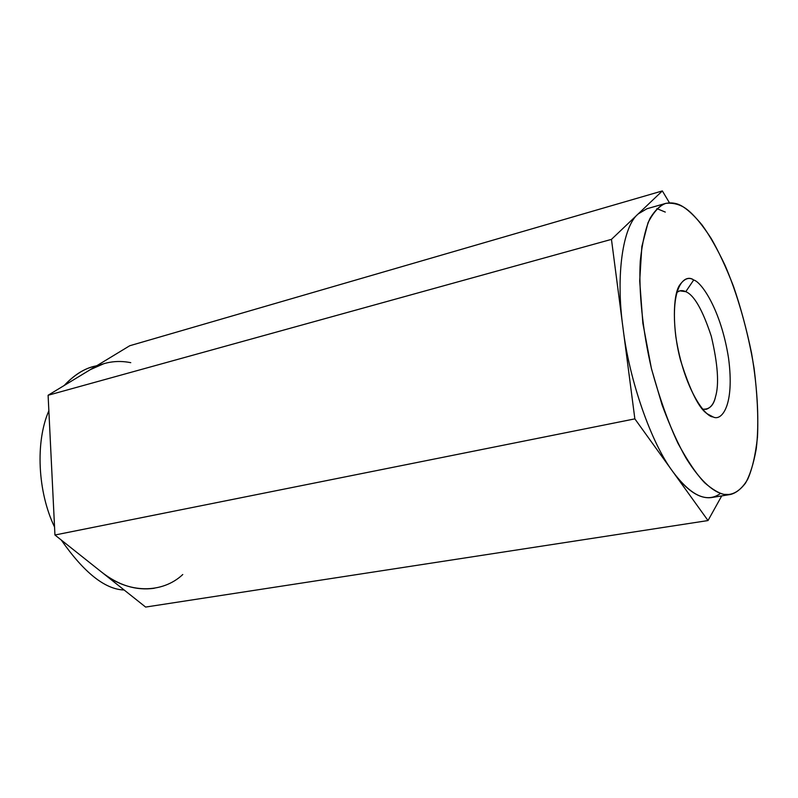 <?xml version="1.0" encoding="UTF-8"?>
<svg xmlns="http://www.w3.org/2000/svg" width="798" height="798" viewBox="0 0 798 798"><rect width="100%" height="100%" fill="white"/><g stroke="black" fill="none" stroke-linecap="round" stroke-linejoin="round"><path stroke-width="1.2" d="M665.432 203.47L646.929 208.747L638.171 213.944C622.909 226.383 615.537 274.941 623.009 327.988C615.537 274.941 622.909 226.383 638.171 213.944L611.458 239.37L634.859 418.87L672.874 471.708C651.437 443.498 629.213 380.397 623.009 327.988C629.213 380.397 651.437 443.498 672.874 471.708C686.549 490.451 699.397 499.069 711.407 497.573L730.389 494.491L723.966 494.381C714.998 492.516 702.26 483.917 686.31 458.581C678.14 444.306 670.081 426.451 662.111 405.015L651.597 369.225C642.59 330.661 638.619 291.46 640.255 261.096C642.22 242.801 645.462 228.577 649.991 218.413C654.879 210.463 660.026 205.475 665.432 203.47C671.896 202.123 677.881 203.291 683.377 206.981C691.108 211.44 700.385 221.944 711.208 238.492C718.599 251.27 725.99 267.121 733.382 286.043C740.514 306.701 746.569 329.045 751.546 353.085C757.831 389.364 759.287 423.419 756.285 448.666C753.601 463.728 749.97 475.279 745.382 483.309C740.534 489.523 735.537 493.244 730.389 494.491M665.283 212.078L656.904 208.617M669.462 202.822L662.35 190.931L638.171 213.944L662.35 190.931L669.462 202.822M720.484 493.453C706.958 503.239 691.088 495.997 672.874 471.708L708.016 520.555L721.731 495.897L708.016 520.555L634.859 418.87L54.942 535.009L145.625 607.069L708.016 520.555L145.625 607.069L54.942 535.009L634.859 418.87L611.458 239.37L638.171 213.944M130.762 362.671C116.568 359.828 103.142 362.122 90.493 369.554L129.735 345.743L662.35 190.931L129.735 345.743L48.099 395.259L611.458 239.37L48.099 395.259L54.942 535.009L48.099 395.259L90.493 369.554L104.129 363.569M124.129 589.991C105.067 589.393 84.109 572.735 61.276 540.047C84.109 572.735 105.067 589.393 124.129 589.991M54.553 527.039C37.526 491.738 35.321 441.563 48.858 410.78C35.321 441.563 37.526 491.738 54.553 527.039M96.997 365.604L93.087 366.721C83.431 369.075 73.805 375.329 64.199 385.484C75.102 374.152 85.905 367.599 96.608 365.833M154.283 588.266C136.189 590.809 118.643 585.433 101.655 572.126C127.979 594.081 162.483 593.692 182.772 574.52M685.781 291.679L679.796 290.841L676.674 292.447C679.547 290.302 682.579 290.053 685.781 291.679L693.691 279.988C688.983 276.736 684.205 278.582 679.347 285.544C673.063 295.32 671.986 328.207 680.544 360.327C690.44 391.768 699.627 409.753 708.085 414.282L713.023 416.895C721.432 421.603 734.908 405.863 728.534 358.053C720.983 309.923 701.532 282.003 693.691 279.988L685.781 291.679C694.11 295.041 702.609 309.913 711.297 336.287C717.861 364.187 719.257 384.377 715.487 396.885C719.257 384.377 717.861 364.187 711.297 336.287C702.609 309.913 694.11 295.041 685.781 291.679M702.729 409.175L706.24 409.294C710.858 407.718 713.941 403.589 715.487 396.885C713.592 405.554 709.332 409.643 702.729 409.175M683.377 206.981C677.901 203.909 672.056 202.702 665.831 203.36C659.477 205.605 653.542 212.059 648.026 222.712L641.841 246.542L639.697 280.896L642.859 323.25L651.368 368.277C659.328 397.454 668.205 422.491 678.011 443.389C687.617 461.074 696.484 474.182 704.604 482.72C712.075 489.194 718.529 493.084 723.966 494.381C731.856 495.548 740.275 491.877 747.606 479.468C752.175 469.374 755.467 455.269 757.482 437.144C758.399 416.676 757.272 393.773 754.11 368.437C747.856 329.933 737.053 293.195 725.043 265.325C717.033 248.467 709.362 235.011 702.04 224.946C695.108 216.597 688.893 210.602 683.377 206.981M693.691 279.988C701.532 282.003 720.983 309.923 728.534 358.053C734.908 405.863 721.432 421.603 713.023 416.895C705.631 417.234 683.996 389.683 675.826 336.636C669.592 284.607 685.512 273.554 693.691 279.988"/></g></svg>
